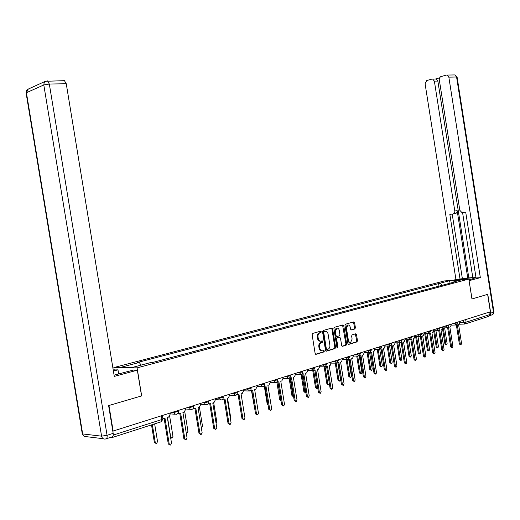 <?xml version="1.0" encoding="UTF-8"?>
<svg xmlns="http://www.w3.org/2000/svg" width="520" height="520" viewBox="0 0 520 520"><rect width="100%" height="100%" fill="white"/><g stroke="black" fill="none" stroke-linecap="round" stroke-linejoin="round"><path stroke-width="0.78" d="M321.288 331.767L320.651 331.182L312.702 333.411L312.117 334.672L315.139 353.509L316.056 354.328L323.973 351.929L324.376 351.046L323.745 350.474L322.725 350.786C321.256 351.019 320.281 350.149 319.813 348.173L319.566 346.613C319.384 344.565 319.989 343.226 321.38 342.589L322.439 342.284L322.829 341.406L322.199 340.834L321.178 341.126C319.703 341.348 318.734 340.47 318.266 338.488L318.012 336.928C317.831 334.906 318.435 333.574 319.807 332.943L320.899 332.631L321.288 331.767M320.346 341.166C318.909 341.315 317.967 340.431 317.525 338.507L317.272 336.947C317.089 334.925 317.688 333.6 319.065 332.963L320.158 332.651L320.281 331.286M315.569 354.257L323.232 351.936L323.394 350.584M321.854 350.825C320.437 350.961 319.507 350.077 319.072 348.179L318.825 346.619C318.643 344.578 319.248 343.239 320.639 342.602L321.692 342.297L321.834 340.938M354.881 328.952L355.413 327.756L354.601 322.699L353.756 321.893L345.521 324.2L344.981 325.409L347.887 343.61L348.751 344.409L356.947 341.919L357.481 340.71L356.506 334.607L355.654 333.814L352.151 334.841L351.624 336.05L352.112 339.092L350.682 342.342C349.518 342.531 348.751 341.816 348.374 340.21L346.463 328.237L347.867 325.019C349.043 324.831 349.824 325.546 350.207 327.171L350.526 329.16L351.384 329.966L354.881 328.952L354.14 328.978L354.666 327.776L353.425 321.984M489.983 315.452L490.737 313.118L487.786 294.327L471.959 298.961L487.63 294.372L490.36 311.772L112.814 431.151M471.959 298.974L468.832 279.078L444.36 280.943L113.841 367.556L114.205 369.779M113.172 431.191L108.953 405.496L141.667 395.896L137.085 367.881L468.832 279.078M332.631 328.894L331.74 328.068L323.115 330.493L322.536 331.734L325.526 350.37L326.423 351.182L335.023 348.575L335.582 347.334L332.631 328.894L331.89 328.913L331.435 328.159M334.451 327.308L342.875 324.942L343.746 325.761L346.658 343.987L346.119 345.209L342.543 346.294L341.666 345.495L340.483 338.065L339.606 337.253L337.207 337.954L336.654 339.19L337.896 346.957L337.506 347.822L336.888 347.256L333.892 328.536L334.451 327.308M489.665 311.994L490.061 314.509L488.904 316.316L465.472 323.856M110.669 437.353L112.203 437.528L113.178 435.461M154.479 361.991L151.931 362.55M162.935 359.736L163.371 359.619M169.806 357.903L162.916 359.619M178.022 355.713L178.458 355.596M184.724 353.932L178.003 355.602M192.706 351.8L193.147 351.683M199.238 350.058L192.686 351.689M206.999 347.99L207.441 347.874M213.382 346.288L206.98 347.88M220.922 344.279L221.37 344.162M227.149 342.622L220.903 344.168M234.488 340.665L234.936 340.541M240.572 339.04L234.468 340.554M247.708 337.135L248.157 337.019M253.65 335.556L247.689 337.031M260.598 333.704L261.047 333.58M266.409 332.156L260.579 333.593M273.169 330.35L273.618 330.233M278.844 328.835L273.15 330.245M285.428 327.08L285.883 326.963M290.986 325.605L285.415 326.976M297.394 323.889L297.856 323.772M302.829 322.445L297.382 323.791M309.082 320.775L309.536 320.658M314.392 319.358L309.062 320.678M320.483 317.74L320.944 317.616M325.689 316.349L320.469 317.636M331.624 314.769L332.085 314.646M336.719 313.411L331.611 314.665M342.511 311.864L342.966 311.74M347.497 310.538L342.491 311.766M353.145 309.03L353.606 308.906M358.033 307.73L353.132 308.932M363.538 306.261L364 306.137M368.329 304.98L363.526 306.163M373.704 303.55L374.166 303.427M378.397 302.296L373.692 303.453M383.65 300.898L384.104 300.775M388.245 299.669L383.63 300.807M393.374 298.305L393.829 298.181M397.878 297.102L393.354 298.214M402.89 295.769L403.344 295.646M407.31 294.593L402.87 295.678M412.197 293.286L412.659 293.163M416.54 292.13L412.185 293.195M421.317 290.856L421.772 290.732M425.568 289.725L421.298 290.764M430.241 288.476L430.697 288.353M434.415 287.365L430.228 288.386M442.293 285.266L440.193 283.192L449.41 280.761L461.396 279.851L452.205 282.295L453.908 282.172L152.38 362.55L150.742 362.538L133.14 367.224L121.745 367.081L139.237 362.473L141.135 365.099M440.193 283.192L137.657 362.459L139.237 362.473M137.085 367.881L113.841 367.556M438.984 286.15L438.536 283.315M452.205 282.295L451.965 282.685M450.157 283.166L449.41 280.761M325.949 351.111L334.276 348.582L334.834 347.341L331.89 328.913M325.273 331.396L323.414 331.734L324.142 331.714L323.752 332.586L326.372 348.926L327.002 349.492L328.075 349.167C329.453 348.537 330.057 347.204 329.875 345.169L328.094 334.048C327.632 332.085 326.677 331.208 325.221 331.409L323.401 331.74L323.011 332.605L323.752 332.586M326.788 349.492L325.631 348.933L323.011 332.605M342.082 346.216L345.371 345.222L345.911 343.993L342.557 325.033M339.131 337.266L336.453 337.974L335.907 339.203L337.149 346.964L337.896 346.957M337.025 347.613L337.149 346.964M339.248 330.35C338.858 328.705 338.059 327.983 336.856 328.185L335.413 331.448L336.096 335.712L336.979 336.525L339.378 335.829L339.924 334.601L339.248 330.35M336.115 328.204L336.856 328.185L336.115 328.204L334.672 331.468L335.413 331.448M336.707 336.531L335.354 335.731L334.672 331.468M350.948 329.894L354.894 328.952M347.848 325.019L347.126 325.046L345.722 328.263L346.463 328.237M349.934 342.355C348.777 342.537 348.004 341.829 347.626 340.223L345.722 328.263M348.296 344.331L356.207 341.933L356.733 340.724L355.349 333.905M152.334 424.613L155.246 442.416L156.566 443.424L157.553 441.636L154.648 423.872M155.838 443.339L154.356 442.312L151.508 424.879M162.89 418.724L165.002 418.229L169.221 444.048L170.547 445.068L171.542 443.248L167.336 417.488L168.649 417.066L170.274 413.991L170.138 413.153M169.812 444.984L168.292 443.944L164.138 418.509M167.499 417.437L170.722 437.184L172.003 438.178L172.965 436.423L169.683 416.325M171.321 438.1L170.703 438.1M186.238 432.913L187.025 433.069L187.961 431.347L184.769 411.788M114.069 375.161L133.231 370.097L137.345 370.168L114.276 376.396L66.255 83.746L49.322 84.032L107.068 435.305L113.172 433.362L108.615 405.594L141.557 395.928L137.345 370.168M113.399 371.053L117.988 369.837L113.224 370.006M118.671 374.017L117.988 369.837M63.752 80.678L64.448 80.665L66.255 83.746M113.172 433.362C113.431 435.656 112.963 436.865 111.774 436.995L106.418 438.718M468.956 279.883L474.312 278.226C475.527 277.225 463.229 278.486 457.249 279.962M472.01 298.954L469.079 280.67M469.137 280.67L480.337 277.647L476.06 277.972L465.712 212.16L462.013 212.647L459.817 210.314L439.25 79.482L439.478 78.013L440.505 76.758L446.297 75.075L454.857 74.932L456.573 77.005L448.838 77.142L447.115 75.043M462.579 212.602L472.829 277.784L475.988 277.537M435.454 79.014L436.156 79.001L437.86 81.068L468.825 277.894L472.797 277.589M468.825 277.894L455.936 279.519L425.081 83.707L426.706 80.548L431.893 79.099L436.156 79.001M453.063 280.28L455.936 279.519M480.337 277.647L448.838 77.142M439.543 77.87L435.448 79.014M437.86 81.068L434.369 81.139L454.812 211.036C454.928 212.635 454.37 213.603 453.122 213.941L449.846 214.403L460.05 279.208M434.369 81.139L432.666 79.066M454.812 211.036L457.151 210.613L467.779 278.174M457.151 210.613C457.269 212.212 456.703 213.174 455.462 213.512L453.258 213.915M452.199 214.071L462.358 278.596M177.879 413.413L179.316 413.654L180.642 413.231L184.789 438.685L186.089 439.699L187.05 437.912L182.91 412.51L184.191 412.1L185.757 409.078L185.627 408.252M185.4 439.628L183.859 438.588L179.77 413.51M178.263 413.621L177.684 413.641M193.206 408.577L195.845 408.369L199.933 433.478L201.194 434.479L202.131 432.718L198.055 407.667L199.297 407.271L200.817 404.293L200.688 403.481M200.544 434.415L198.998 433.387L194.968 408.649M193.537 408.746L193.018 408.779M201.383 428.135L202.547 426.406L199.427 407.219M216.067 423.196L216.749 421.603L213.681 402.668M230.315 418.132L230.588 416.916L227.558 398.236M208.117 403.865L210.633 403.644L214.656 428.409L215.891 429.403L216.794 427.674L212.784 402.954L213.993 402.571L215.469 399.646L220.253 399.919M215.28 429.344L213.714 428.324L209.755 403.923M208.39 404.001L207.928 404.053M215.339 398.847L215.469 399.646M222.619 399.276L225.024 399.041L228.989 423.475L230.191 424.457L231.069 422.76L227.117 398.372L228.293 398.001L229.723 395.122L229.593 394.329M229.613 424.411L228.04 423.397L224.139 399.328M222.839 399.393L222.443 399.445M236.73 394.81L239.031 394.563L242.931 418.672L244.108 419.647L244.959 417.976L241.066 393.913L242.209 393.549L243.6 390.715L243.477 389.935M243.561 419.607L241.982 418.6L238.141 394.849M236.912 394.901L236.567 394.959M244.082 412.562L241.078 393.913M250.464 390.462L252.668 390.201L256.516 413.998L257.66 414.966L258.486 413.322L254.65 389.571L255.769 389.214L257.114 386.425L256.99 385.658M257.147 414.928L255.561 413.933L251.771 390.494M254.813 409.318L251.459 390.585M263.842 386.224L265.954 385.957L269.744 409.442L270.868 410.404L271.661 408.785L267.885 385.34L268.97 384.995L270.283 382.246L270.159 381.485M270.374 410.371L268.788 409.383L265.05 386.243M268.099 405.119L267.209 404.157L264.336 386.366M276.874 382.09L278.896 381.817L282.633 405.009L283.731 405.957L284.505 404.365L280.781 381.219L281.84 380.881L283.114 378.176L282.99 377.423M283.264 405.932L281.678 404.957L277.992 382.109M277.797 382.168L280.982 400.66M281.014 400.855L279.734 399.919L276.874 382.142M289.575 378.06L291.512 377.787L295.197 400.679L296.27 401.622L297.024 400.056L293.345 377.201L294.378 376.87L295.62 374.205L295.497 373.464M295.828 401.603L294.236 400.634L290.608 378.072M290.05 378.176L292.89 395.831L293.611 396.76M293.514 396.728L291.961 395.785L289.146 378.307M301.951 374.127L303.817 373.854L307.45 396.468L308.497 397.397L309.225 395.85L305.604 373.282L306.611 372.957L307.814 370.338L307.697 369.603M308.074 397.378L306.488 396.422L302.906 374.147M301.99 374.173L304.817 391.788L305.883 392.685M305.442 392.685L303.888 391.755L301.113 374.478M314.022 370.292L315.815 370.019L319.397 392.353L320.424 393.276L321.132 391.755L317.558 369.46L318.539 369.148L319.709 366.561L319.592 365.833M320.021 393.263L318.435 392.314L314.906 370.312M313.671 370.481L316.459 387.849L317.46 388.752L317.824 388.525M317.077 388.739L315.53 387.816L312.78 370.669M325.793 366.554L327.516 366.275L331.052 388.343L332.059 389.259L332.748 387.757L329.219 365.729L330.181 365.424L331.208 362.161M331.675 389.246L330.089 388.31L326.606 366.568M325.078 366.828L327.828 384L328.809 384.897L329.427 384.189M328.445 384.885L326.892 383.975L324.149 366.834M337.279 362.901L338.943 362.622L342.426 384.423L343.415 385.333L344.084 383.851L340.606 362.089L341.543 361.79L342.537 358.572M343.05 385.32L341.465 384.397L338.032 362.915M336.2 363.2L338.929 380.244L339.885 381.134L340.541 379.697L337.863 362.96M339.541 381.121L337.994 380.224L335.263 363.149M354.153 381.491L352.573 380.575L349.18 359.353L350.097 359.06L353.535 380.601L354.497 381.505L355.154 380.042L351.715 358.54L352.632 358.248L353.6 355.069M348.491 359.333L349.174 359.353M347.054 359.554L349.772 376.571L350.714 377.455L351.351 376.038L348.693 359.385M350.382 377.449L348.835 376.558L346.119 359.548M364.995 377.754L363.415 376.851L360.068 355.869L360.984 355.576L364.384 376.87L365.32 377.76L365.957 376.324L362.57 355.069L363.46 354.783L364.403 351.65M359.431 355.849L360.068 355.869M357.663 356.038L360.366 372.99L361.29 373.861L361.907 372.463L359.268 355.921M360.971 373.854L359.437 372.97L356.733 356.044M370.116 352.443L371.625 352.176L374.972 373.224L375.895 374.107L376.512 372.691L373.172 351.683L374.043 351.403L374.953 348.309M375.583 374.101L374.01 373.204L370.708 352.469M368.037 352.612L370.728 369.479L371.625 370.351L372.229 368.973L369.623 352.593M371.325 370.344L369.791 369.473L367.107 352.619M380.556 349.115L382.012 348.855L385.326 369.655L386.23 370.539L386.828 369.142L383.526 348.368L384.378 348.094L385.268 345.046M385.925 370.532L384.365 369.649L381.101 349.141M378.176 349.271L380.848 366.054L381.732 366.912L382.324 365.553L379.737 349.291M381.446 366.912L379.918 366.048L377.247 349.278M390.748 345.865L392.171 345.605L395.441 366.178L396.325 367.049L396.91 365.671L393.647 345.131L394.485 344.864L395.35 341.854M396.038 367.049L395.363 367.042L394.478 366.165L391.255 345.897M388.096 346.001L390.754 362.7L391.619 363.558L392.191 362.213L389.61 345.982M391.339 363.551L389.818 362.7L387.166 346.015M400.712 342.68L402.097 342.433L405.327 362.772L406.198 363.636L406.77 362.278L403.546 341.972L404.359 341.712L405.204 338.735M405.918 363.636L405.236 363.63L404.365 362.765L401.187 342.719M397.8 342.81L400.439 359.424L401.284 360.269L401.843 358.95L399.282 342.791M401.024 360.269L400.354 360.269L399.503 359.424L396.871 342.829M410.456 339.573L411.808 339.326L414.999 359.444L415.851 360.301L416.403 358.956L413.218 338.878L414.018 338.624L414.837 335.686M415.584 360.301L414.888 360.301L414.037 359.444L410.891 339.612M407.29 339.697L409.91 356.219L410.748 357.058L411.294 355.751L408.74 339.671M410.495 357.058L409.812 357.058L408.98 356.219L406.361 339.716M419.978 336.525L421.304 336.291L424.45 356.187L425.288 357.038L425.828 355.713L422.682 335.849L423.462 335.601L424.262 332.696M425.035 357.038L424.326 357.038L423.495 356.187L420.387 336.57M416.579 336.648L419.185 353.08L420.004 353.912L420.537 352.619L418.002 336.615M419.757 353.912L419.075 353.912L418.256 353.08L415.656 336.668M429.286 333.548L430.593 333.32L433.706 353.002L434.525 353.847L435.051 352.541L431.945 332.891L432.705 332.644L433.485 329.778M434.278 353.847L433.563 353.853L432.75 353.009L429.676 333.6M428.772 333.619L428.428 333.6M425.672 333.671L428.259 350.006L429.065 350.831L429.585 349.557L427.063 333.638M428.831 350.831L428.135 350.838L427.329 350.012L424.749 333.691M438.399 330.629L439.679 330.414L442.754 349.888L443.56 350.727L444.074 349.434L441.006 329.992L441.753 329.758L442.507 326.924M443.326 350.727L442.604 350.734L441.799 349.895L438.769 330.688M437.964 330.688L437.496 330.675M434.577 330.759L437.144 346.996L437.931 347.815L438.438 346.56L435.935 330.72M437.71 347.822L437.008 347.828L436.222 347.009L433.654 330.785M447.31 327.776L448.578 327.574L451.62 346.84L452.406 347.666L452.907 346.392L449.872 327.158L450.6 326.924L451.341 324.129M452.179 347.672L451.451 347.678L450.665 346.847L447.662 327.841M447.447 327.821L446.381 327.815M443.3 327.906L445.848 344.051L446.622 344.864L447.115 343.623L444.626 327.867M446.407 344.871L445.699 344.877L444.925 344.065L442.52 328.835M456.027 324.981L457.288 324.786L460.291 343.85L461.065 344.675L461.552 343.415L458.556 324.382L459.271 324.155L459.986 321.386M460.85 344.682L460.115 344.688L459.342 343.863L456.372 325.052M456.19 325.033L455.084 325.013M460.109 322.699L466.089 322.179L490.061 314.509M463.177 320.378L463.528 322.582L464.932 324.025L466.089 322.179L465.679 319.586M453.102 323.57L457.561 322.881M454.551 323.108L456.001 324.981L457.568 322.933L457.45 322.192M444.288 326.358L448.786 325.656M445.738 325.897L447.219 327.788L448.799 325.715L448.675 324.968M435.279 329.212L439.829 328.503M436.735 328.75L438.243 330.655L439.835 328.562L439.719 327.808M426.075 332.124L430.671 331.403M427.531 331.663L429.072 333.587L430.677 331.468L430.56 330.707M416.669 335.101L421.31 334.373M418.132 334.64L419.699 336.583L421.317 334.438L421.2 333.671M407.056 338.143L411.736 337.402M408.512 337.682L410.111 339.644L411.749 337.474L411.625 336.7M397.222 341.257L401.954 340.509M398.684 340.795L400.316 342.771L401.966 340.581L401.843 339.794M387.166 344.442L391.944 343.681M388.622 343.98L390.286 345.976L391.957 343.759L391.833 342.966M376.87 347.704L381.706 346.925M378.332 347.243L380.029 349.251L381.719 347.009L381.589 346.209M366.34 351.039L371.222 350.246M367.796 350.578L369.531 352.606L371.235 350.331L371.104 349.525M355.557 354.451L360.497 353.646M357.012 353.99L358.787 356.038L360.51 353.737L360.38 352.924M344.513 357.949L349.505 357.13M345.976 357.487L347.782 359.554L349.525 357.221L349.394 356.401M333.209 361.524L338.254 360.692M334.666 361.069L336.512 363.155L338.273 360.789L338.137 359.964M321.62 365.196L326.729 364.344M323.076 364.735L324.968 366.841L326.742 364.449L326.612 363.616M309.745 368.953L314.912 368.089M311.194 368.498L313.131 370.624L314.932 368.199L314.795 367.354M297.57 372.808L302.796 371.924M299.019 372.353L300.995 374.498L301.47 374.381L302.666 373.243L302.679 371.189M285.09 376.76L290.381 375.856M286.533 376.304L288.555 378.476L289.036 378.359L290.245 377.201L290.257 375.122M272.279 380.816L277.635 379.893M273.721 380.361L275.788 382.551L276.276 382.434L277.505 381.257L277.517 379.158M259.142 384.976L264.563 384.033M260.572 384.521L262.691 386.737L263.185 386.613L264.427 385.424L264.44 383.299M245.648 389.246L251.141 388.284M247.078 388.798L249.503 390.981L251.011 389.701L251.024 387.55M231.797 393.634L233.305 393.699L237.361 392.652M233.22 393.185L235.443 395.441L235.944 395.317L237.224 394.089L237.237 391.911M217.568 398.138L219.063 398.216L223.203 397.131M218.978 397.69L221.26 399.971C222.658 399.64 223.314 398.743 223.23 397.293L223.08 396.39M202.943 402.766L204.431 402.857L208.656 401.739M204.347 402.324L205.075 404.19L206.681 404.625C208.104 404.287 208.767 403.377 208.683 401.908L208.533 400.998M187.909 407.524L189.391 407.622L193.7 406.471M189.306 407.089L190.053 408.974L191.698 409.416C193.141 409.065 193.817 408.142 193.733 406.647L193.583 405.73M172.452 412.418L173.927 412.529L178.321 411.34M173.836 411.983L174.597 413.894L176.293 414.336C177.756 413.978 178.444 413.043 178.353 411.528L178.204 410.599M113.237 435.078L161.902 419.51L162.903 418.815M161.317 415.948L161.902 419.51L160.914 421.856L112.697 437.372M319.124 332.943L319.865 332.924M317.272 336.947L318.012 336.928M317.525 338.507L318.266 338.488M320.671 342.596L321.412 342.582M318.825 346.619L319.566 346.613M319.072 348.179L319.813 348.173M323.232 351.936L323.973 351.929L323.232 351.936M320.144 332.657L320.886 332.637M334.834 347.341L335.582 347.334M334.276 348.582L335.023 348.575L334.276 348.582M325.631 348.933L326.372 348.926M324.48 331.435L325.221 331.409M343.005 325.786L343.746 325.761M345.911 343.993L346.658 343.987M345.371 345.222L346.112 345.209L345.371 345.222M338.858 337.272L339.606 337.253M336.459 337.974L337.207 337.954M335.907 339.203L336.654 339.19M335.354 335.731L336.096 335.712M347.626 340.223L348.374 340.21M355.758 334.626L356.506 334.607M356.733 340.724L357.481 340.71M356.207 341.933L356.947 341.919L356.207 341.933M353.86 322.725L354.601 322.699M354.666 327.776L355.413 327.756M154.356 442.312L155.246 442.416M169.221 444.048L168.292 443.944M103.201 438.692L86.587 436.696C84.546 437.053 83.239 436.137 82.674 433.947L82.232 433.537L26.137 93.23L26.422 92.723L82.674 433.947L101.576 436.156L43.803 84.948L26.422 92.723L28.301 89.017M45.942 81.075L44.174 82.505L43.803 84.948L49.322 84.032L47.522 80.918L46.904 80.899M107.068 435.305L101.576 436.156C102.154 438.406 103.48 439.348 105.553 438.971L105.677 438.951C106.867 438.828 107.328 437.613 107.068 435.305M490.737 313.118L493.5 312.24L456.573 77.005L457.093 77.07L454.857 74.932L454.116 74.939M457.106 77.136L493.968 312.007L493.5 312.24C493.616 313.8 493.038 314.704 491.771 314.938L489.95 315.523M493.961 311.942L492.473 314.743M184.789 438.685L183.859 438.588M199.933 433.478L198.998 433.387M214.656 428.409L213.714 428.324M228.989 423.475L228.04 423.397M242.931 418.672L241.982 418.6M256.516 413.998L255.561 413.933M254.358 408.499L254.69 408.525M269.744 409.442L268.788 409.383M267.209 404.157L267.95 404.196M282.633 405.009L281.678 404.957M279.734 399.919L280.663 399.965M295.197 400.679L294.236 400.634M291.961 395.785L292.89 395.831M307.45 396.468L306.488 396.422M303.888 391.755L304.817 391.788M319.397 392.353L318.435 392.314M315.53 387.816L316.459 387.849M331.052 388.343L330.089 388.31M326.892 383.975L327.828 384M342.426 384.423L341.465 384.397M337.994 380.224L338.929 380.244M353.535 380.601L352.573 380.575M348.835 376.558L349.772 376.571M364.384 376.87L363.415 376.851M359.437 372.97L360.366 372.99M374.972 373.224L374.01 373.204M369.791 369.473L370.728 369.479M385.326 369.655L384.365 369.649M379.918 366.048L380.848 366.054M395.441 366.178L394.478 366.165M389.818 362.7L390.754 362.7M405.327 362.772L404.365 362.765M399.503 359.424L400.439 359.424M414.999 359.444L414.037 359.444M408.98 356.219L409.91 356.219M424.45 356.187L423.495 356.187M418.256 353.08L419.185 353.08M433.706 353.002L432.75 353.009M427.329 350.012L428.259 350.006M442.754 349.888L441.799 349.895M436.222 347.009L437.144 346.996M451.62 346.84L450.665 346.847M444.925 344.065L445.848 344.051M460.291 343.85L459.342 343.863M170.255 413.881L175.097 414.245M185.75 409.012L190.573 409.338M200.817 404.274L205.621 404.56M229.73 395.174L234.494 395.395M243.614 390.806L248.352 390.995M257.133 386.542L261.846 386.704M270.303 382.395L274.983 382.525M283.133 378.346L287.794 378.456M295.646 374.4L300.274 374.485M307.84 370.546L312.442 370.611M319.742 366.788L324.311 366.834M331.351 363.123L335.887 363.149M342.68 359.548L347.191 359.554M353.743 356.05L358.222 356.038M364.546 352.638L368.992 352.606M375.096 349.297L379.516 349.258M385.411 346.041L389.792 345.982M395.486 342.849L399.841 342.778M405.34 339.736L409.663 339.651M414.973 336.687L419.263 336.59M424.398 333.704L428.656 333.6M433.615 330.785L437.847 330.668M442.644 327.925L446.836 327.802M451.471 325.13L455.637 324.994M162.383 415.61L162.935 419.01L161.363 421.733M464.529 324.044L459.043 324.226M319.065 332.963L319.807 332.943M320.639 342.602L321.38 342.589M320.158 332.651L320.899 332.631M336.453 337.974L337.2 337.961M347.126 325.046L347.867 325.019M26.078 92.931L26.422 90.714L27.716 89.317L45.396 81.296L64.448 80.665M82.303 433.862L83.603 435.89M429.397 333.58L429.059 333.593M438.522 330.675L438.12 330.681"/></g></svg>
